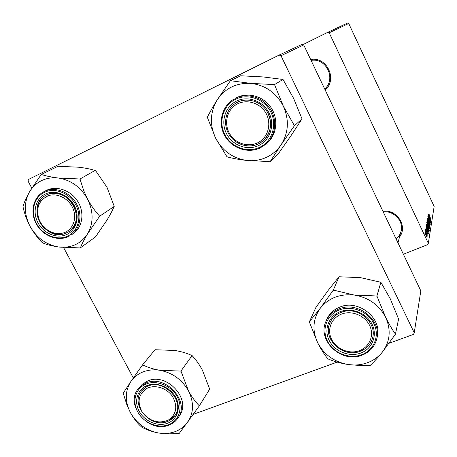 <?xml version="1.0" encoding="UTF-8"?>
<svg xmlns="http://www.w3.org/2000/svg" width="457" height="457" viewBox="0 0 457 457"><rect width="100%" height="100%" fill="white"/><g stroke="black" fill="none" stroke-linecap="round" stroke-linejoin="round"><path stroke-width="0.69" d="M382.88 211.168C396.927 209.089 408.027 226.432 399.521 237.046M396.122 238.982C398.555 236.96 400.183 234.447 401.018 231.436C404.085 221.485 394.031 210.42 383.206 211.854M310.657 59.507C326.835 56.217 337.809 79.489 325.156 89.949M324.693 88.984C336.461 79.13 326.224 57.433 311.091 60.415M425.421 230.368L425.827 231.293L425.421 230.368M425.17 231.79L425.581 232.722L425.17 231.79M426.467 224.176L427.798 226.106L429.289 230.602L427.958 228.517L426.467 224.176M426.033 226.912L428.723 233.938L425.815 228.129L426.649 229.517L426.033 226.912M426.764 222.765L426.901 222.005L429.637 228.289L429.5 228.946L426.764 222.765M427.324 219.6L430.18 224.958L427.735 220.348L429.957 226.335L427.324 219.6M429.049 214.179L431.02 219.771L428.946 214.219M428.032 215.578L430.734 221.508L428.3 217.292L430.545 222.696L427.861 216.549L430.3 220.76L428.032 215.578M329.194 32.79L428.335 243.313L434.15 206.45L348.725 23.496L329.194 32.79L327.806 32.293L347.52 23.073L348.725 23.496M428.295 214.099L430.86 220.754L428.1 215.201L428.883 216.538L428.295 214.099M427.552 218.023L428.58 219.44L427.906 218.646L428.266 220.08L429.706 222.102L430.311 224.284L427.552 218.023M427.027 221.005L428.34 222.925L429.814 227.358L428.5 225.29L427.027 221.005M426.341 230.385L425.833 229.888L426.078 230.899L427.175 232.396L427.649 234.207L426.067 231.156L425.547 229.374L426.227 230.431M426.232 225.769L426.335 225.192L429.112 231.556L428.952 232.23L427.752 230.271L426.232 225.769M424.964 232.67L425.901 233.955L427.101 237.577L424.964 232.67M425.318 230.974L427.358 236.098L425.318 230.974M424.821 233.767L425.233 234.704L424.821 233.767M403.382 254.235L427.821 244.569L428.335 243.313M302.922 44.632L327.806 32.293M280.998 55.725L414.231 332.776L420.834 290.88L303.711 44.917L280.998 55.725L279.158 55.057L302.083 44.329L303.711 44.917M193.362 414.316L337.192 362.104M389.084 343.264L413.556 334.381L414.231 332.776M279.158 55.057L28.431 179.492L28.043 181.103L31.767 188.067M63.563 247.523L133.318 377.95M430.054 218.646L429.294 216.675L430.054 218.646M428.906 216.835L429.294 216.675M428.712 221.188L429.072 221.039M429.289 225.507L427.375 221.656L428.569 225.152L429.5 226.632L429.289 225.507M429.106 228.5L429.637 228.289M429.289 227.757L428.432 225.798L428.809 227.643L429.186 228.22L429.289 227.757M427.981 225.981L428.432 225.798M428.112 225.061L427.181 222.942L427.586 224.998L427.992 225.598L428.112 225.061M426.787 223.102L427.181 222.942M427.883 231.71L427.084 229.631L426.987 230.197L427.883 231.71M426.655 229.802L427.084 229.631M428.54 231.785L429.112 231.556M428.752 231.019L426.627 226.141L427.809 230.1L428.615 231.482L428.752 231.019M426.255 226.289L426.627 226.141M428.757 228.723L426.821 224.833L428.026 228.374L428.974 229.865L428.757 228.723M426.867 236.932L425.25 233.196L426.867 236.932M29.379 192.054C32.253 187.067 36.229 183.291 41.324 180.738C46.454 178.241 52.035 177.327 58.062 177.99C51.475 177.162 46.008 176.014 41.65 174.551L41.187 174.5L29.379 192.054C26.335 197.544 24.227 202.308 23.067 206.335L23.084 207.152C24.478 213.63 26.809 220.034 30.082 226.358C33.567 232.567 37.565 237.937 42.084 242.456L42.764 242.947C46.962 244.706 52.315 246.066 58.822 247.02L80.255 247.934L80.483 247.563C81.963 243.827 84.339 239.24 87.601 233.795L99.34 216.664L99.34 215.835C94.97 211.054 91.034 205.467 87.544 199.075L83.751 190.683L79.975 178.995L58.062 177.99C70.852 179.949 80.678 186.976 87.544 199.075C93.576 211.528 93.594 223.102 87.601 233.795C80.878 243.867 71.281 248.277 58.822 247.02C46.397 244.923 36.817 238.034 30.082 226.358C24.021 214.316 23.787 202.885 29.379 192.054M41.65 174.551L40.964 174.888M45.209 194.071C54.857 189.261 68.596 194.699 74.302 205.667C80.152 216.567 76.513 230.077 66.751 234.481C57.074 239.045 43.701 233.607 38.022 222.885C32.207 212.231 35.475 198.721 45.209 194.071M66.711 232.91L68.87 231.705C77.204 224.798 78.615 215.755 73.103 204.582C67.396 195.036 55.143 190.632 46.471 194.928L45.831 195.259C37.017 199.949 34.344 212.562 39.902 222.37C45.34 232.242 57.731 237.143 66.711 232.91M46.443 190.346L44.312 191.477C54.577 186.365 69.116 191.546 75.931 202.845C82.86 214.082 80.546 228.808 71.086 235.069L73.069 233.733C82.494 227.495 84.808 212.836 77.913 201.657C71.138 190.409 56.668 185.256 46.443 190.346M79.975 178.995L95.067 170.455C90.589 169.067 85.213 167.993 78.941 167.233L58.108 166.262L41.187 174.5M95.519 170.507L106.972 187.239L114.25 206.37L99.575 216.275M114.25 206.37L114.022 206.741C112.371 210.614 109.971 215.15 106.818 220.354L95.456 236.955L80.255 247.934M79.792 247.871L80.483 247.563M99.34 216.664L99.34 215.835M80.215 179.447L79.507 178.944M23.067 206.335L23.084 207.152M42.084 242.456L42.764 242.947M48.436 195.676C38.702 200.246 35.595 208.272 39.119 219.748C43.101 229.631 54.474 235.766 63.54 232.87C72.657 230.128 77.244 218.892 73.143 208.866C69.184 198.801 57.519 192.597 48.436 195.676M64.631 233.71C43.689 241.393 25.683 205.027 45.831 195.259L48.556 194.088C68.818 186.239 87.373 220.954 68.87 231.705L64.631 233.71M146.6 388.57C138.3 394.454 136.917 402.383 142.441 412.351C149.799 421.32 158.339 423.959 168.062 420.263C176.505 414.533 177.979 406.593 172.478 396.442C166.771 387.844 154.563 384.171 146.6 388.57M169.204 420.668C152.661 430.38 129.154 405.279 141.487 391.009L146.343 386.913C162.206 377.116 185.959 400.863 174.98 415.504L169.204 420.668M130.862 381.521C133.878 377.151 137.963 373.94 143.115 371.895C148.302 369.907 153.889 369.376 159.859 370.296C153.306 369.142 147.674 367.382 142.95 365.012L142.493 364.937L130.862 381.521L123.201 393.209L126.886 404.828L130.451 412.688C133.695 418.458 137.283 423.125 141.213 426.689L141.876 427.169C146.423 429.774 151.935 431.705 158.413 432.968L166.914 433.859L179.058 433.67L199.281 405.942L199.058 405.525C195.282 401.766 191.774 396.916 188.53 390.986L180.949 371.078L159.859 370.296C172.523 372.758 182.08 379.653 188.53 390.986C194.139 402.6 193.791 413.099 187.49 422.485C180.475 431.271 170.787 434.767 158.413 432.968C146.109 430.408 136.786 423.65 130.451 412.688C124.801 401.435 124.938 391.043 130.862 381.521M142.95 365.012L142.258 365.286M147.245 385.491C157.002 381.652 170.507 387.313 175.831 397.561C181.309 407.758 177.253 419.812 167.393 423.285C157.608 426.912 144.469 421.263 139.162 411.237C133.712 401.257 137.408 389.181 147.245 385.491M167.233 421.537C170.512 420.314 173.094 418.304 174.98 415.504C185.296 401.749 164.549 378.756 148.302 386.011L144.515 388.067L141.487 391.009C129.868 404.434 150.382 428.672 167.233 421.537M168.742 425.181C172.723 423.702 175.854 421.251 178.127 417.818L179.538 415.642C191.603 399.327 167.051 372.272 147.902 380.881L142.373 384.154L138.34 388.718L141.899 385.297L146.331 382.897C165.56 374.26 190.238 401.446 178.127 417.818C175.876 421.211 172.78 423.639 168.827 425.101M180.949 371.078L192.129 355.489L191.677 355.42C186.879 353.187 181.355 351.542 175.117 350.49L155.032 349.725L142.493 364.937M192.129 355.489L192.34 355.894C196.002 359.739 199.361 364.486 202.405 370.141L209.689 389.118L199.281 405.942M178.601 433.596L179.293 433.345M199.035 406.279L199.058 405.525M181.172 371.501L180.486 371.004M123.43 392.877L123.419 393.62M141.213 426.689L141.876 427.169M259.393 141.841C268.887 136.032 271.761 122.07 265.328 112.125C259.033 102.082 245.066 98.729 235.738 104.91C226.312 110.948 223.781 124.812 230.145 134.535C236.372 144.349 249.996 147.8 259.393 141.841M235.321 103.453L236.16 102.934C245.786 97.204 259.507 100.489 266.254 110.24C273.103 119.917 271.515 133.901 262.935 141.024L260.519 142.784C250.505 149.125 236.006 145.446 229.374 135.004C222.599 124.652 225.284 109.886 235.321 103.453M230.408 80.706L240.673 75.782L263.009 76.925L283.009 79.455L274.526 84.596L250.944 83.397L230.408 80.706L217.155 99.969C213.242 106.224 210.049 111.834 207.575 116.786L207.301 117.221L215.658 138.254L227.129 156.997L227.643 157.054C233.196 158.493 239.697 159.642 247.134 160.498L270.161 161.584L280.992 144.943C277.182 150.484 272.269 154.655 266.242 157.442C260.187 160.161 253.818 161.178 247.134 160.498C233.07 158.505 222.576 151.09 215.658 138.254C209.535 124.995 210.031 112.233 217.155 99.969C225.152 88.201 236.418 82.677 250.944 83.397C265.477 85.213 276.268 92.794 283.317 106.133L274.526 84.596M269.641 161.532L270.447 161.167M258.519 145.617C247.111 150.987 232.179 145.292 226.404 133.478C220.463 121.745 225.118 106.544 236.589 101.054C247.968 95.387 263.369 101.071 269.162 113.187C275.12 125.218 270.007 140.425 258.519 145.617M237.611 102.157L236.16 102.934C226.089 108.755 222.616 122.813 228.42 133.381C234.093 144.024 247.763 148.948 258.216 144.029L262.935 141.024C271.538 132.359 272.806 122.339 266.739 110.96C260.507 101.243 247.408 97.324 237.611 102.157M259.959 148.057C247.46 153.889 231.179 147.902 224.518 135.163C217.698 122.505 222.028 105.756 234.178 98.986C221.999 105.773 217.658 122.55 224.49 135.209C231.156 147.948 247.471 153.918 259.987 148.051L267.059 143.224C276.736 134.912 278.661 119.066 271.138 107.761C263.718 96.381 248.305 91.863 236.795 97.564L235.515 98.284C247.083 92.56 262.575 97.101 270.041 108.543C277.61 119.911 275.674 135.838 265.951 144.189L259.999 148.039M283.009 79.455L293.634 98.409L302.02 118.86L291.32 135.215L278.627 153.341L270.161 161.584M302.02 118.86L294.445 125.721L283.317 106.133C289.372 119.894 288.601 132.833 280.992 144.943L294.445 125.721M230.928 80.752L230.128 81.146M207.575 116.786L207.541 117.695M226.895 156.528L227.643 157.054M294.148 126.155L294.205 125.229M274.766 85.093L273.994 84.551M357.14 351.364C367.782 348.937 374.14 337.797 370.496 327.56C367.011 317.284 354.375 310.617 343.738 313.393C333.05 316.016 327.035 327.241 330.719 337.289C334.244 347.371 346.543 353.947 357.14 351.364M343.487 311.577C359.293 306.881 377.219 323.345 372.495 338.209C370.29 345.378 365.377 349.982 357.757 352.027C340.991 356.728 322.99 338.266 329.754 323.253C332.279 317.318 336.855 313.422 343.487 311.577M309.32 321.888L315.901 307.47L328.206 290.344L339.02 276.753L360.493 277.656L380.858 282.266L376.911 295.987L354.284 295.056L333.319 290.098L320.3 308.207L309.32 321.888L317.666 342.744C320.911 349.079 324.219 354.341 327.578 358.511L328.303 359.031C334.193 361.481 340.831 363.321 348.211 364.555L360.693 365.543L370.324 365.389L370.621 365.017C374.003 361.858 377.876 357.614 382.223 352.29C378.293 357.1 373.295 360.607 367.239 362.807C361.161 364.943 354.821 365.526 348.211 364.555C334.324 362.001 324.139 354.729 317.666 342.744C311.994 330.422 312.868 318.912 320.3 308.207C328.589 298.004 339.917 293.623 354.284 295.056C368.622 297.484 379.082 304.91 385.668 317.341L376.911 295.987M369.81 365.309L370.621 365.017M360.624 353.101C349.165 357.34 334.53 351.387 329.16 340.402C323.625 329.474 328.697 315.998 340.231 311.663C351.684 307.161 366.765 313.125 372.135 324.379C377.682 335.564 372.169 349.028 360.624 353.101M341.042 312.354C335.638 314.525 331.873 318.158 329.754 323.253C322.499 339.237 343.236 358.328 360.202 351.296C366.543 348.834 370.638 344.469 372.495 338.209C377.602 322.334 356.986 305.402 341.042 312.354M361.875 355.232C369.53 352.261 374.449 346.966 376.625 339.357L377.122 337.403C382.926 318.643 358.579 298.872 339.842 307.093C333.553 309.629 329.149 313.85 326.624 319.757L325.864 321.602C328.406 315.667 332.833 311.428 339.145 308.886C357.98 300.637 382.458 320.517 376.625 339.357C374.46 346.932 369.559 352.198 361.915 355.163M380.858 282.266L390.238 298.735L398.59 319.02L395.431 334.221L395.208 333.77C392.077 329.343 388.901 323.87 385.668 317.341C391.266 330.097 390.118 341.745 382.223 352.29L395.431 334.221M339.02 276.753L333.319 290.098M333.839 290.166L333.027 290.486M309.606 321.511L309.543 322.334M327.578 358.511L328.303 359.031M395.122 334.604L395.208 333.77M377.134 296.444L376.385 295.913M44.318 192.397C33.784 197.435 30.259 212.059 36.554 223.582C42.701 235.178 57.154 241.062 67.63 236.132C78.198 231.373 82.157 216.755 75.822 204.947C69.647 193.06 54.754 187.176 44.318 192.397M146.411 383.926C135.763 387.93 131.776 401 137.677 411.791C143.418 422.634 157.625 428.746 168.216 424.827C178.887 421.08 183.291 408.032 177.367 396.99C171.603 385.891 156.974 379.756 146.411 383.926M259.41 147.434C271.846 141.83 277.405 125.372 270.95 112.336C264.683 99.209 247.997 93.062 235.681 99.209C223.262 105.161 218.246 121.613 224.678 134.295C230.922 147.074 247.066 153.232 259.41 147.434M361.458 354.792C373.952 350.393 379.944 335.826 373.94 323.705C368.119 311.52 351.781 305.059 339.385 309.943C326.904 314.644 321.431 329.234 327.423 341.048C333.233 352.93 349.051 359.373 361.458 354.792M361.761 355.215C341.493 363.412 317.032 340.528 325.864 321.602C316.987 340.648 341.562 363.578 361.841 355.243M43.718 191.774C33.093 197.327 29.808 212.368 36.377 224.044C42.798 235.795 57.559 241.673 68.339 236.617M138.34 388.718C124.338 404.753 148.525 433.624 168.679 425.204M401.018 231.436L397.967 242.856"/></g></svg>
